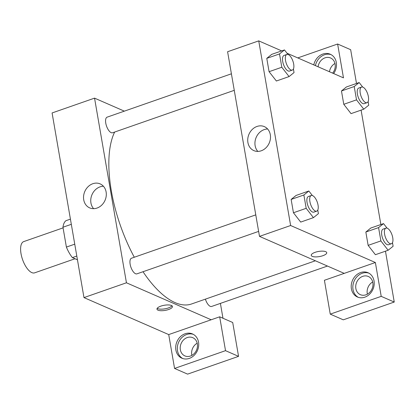 <?xml version="1.0" encoding="UTF-8"?>
<svg xmlns="http://www.w3.org/2000/svg" width="415" height="415" viewBox="0 0 415 415"><rect width="100%" height="100%" fill="white"/><g stroke="black" fill="none" stroke-linecap="round" stroke-linejoin="round"><path stroke-width="0.62" d="M63.08 227.871L23.717 241.597A16.548 7.008 70.8 0 0 21.653 256.584A16.548 7.008 70.8 0 0 31.825 272.608A16.548 7.008 70.8 0 0 34.616 272.847L75.032 258.747M74.752 244.165L66.395 247.081L62.966 227.228A22.545 9.545 70.8 0 1 66.016 220.666L70.425 219.125M77.455 259.8L72.392 257.596A22.545 9.545 70.8 0 1 66.395 247.081M76.806 256.055L72.392 257.596M71.323 224.318L62.966 227.228M174.565 368.437L187.601 374.128L238.558 356.355L225.521 350.665L174.565 368.437L168.718 334.583L83.98 297.596L52.088 112.953L94.547 98.137L124.344 111.147M175.887 350.032A13.239 11.164 113.6 0 1 180.338 336.747A13.239 11.164 113.6 0 1 192.508 333.951A13.239 11.164 113.6 0 1 197.441 350.545A13.239 11.164 113.6 0 1 181.915 358.212A13.239 11.164 113.6 0 1 175.887 350.032M168.718 334.583L219.675 316.811L225.521 350.665M193.307 334.345A13.239 11.164 -66.4 0 0 181.604 337.826A13.239 11.164 -66.4 0 0 177.516 350.742A13.239 11.164 -66.4 0 0 182.745 358.529M187.248 337.561A9.929 8.373 113.6 0 1 192.814 337.696A9.929 8.373 113.6 0 1 197.39 346.997A9.929 8.373 113.6 0 1 190.438 356.023A9.929 8.373 113.6 0 1 184.872 355.894A9.929 8.373 113.6 0 1 180.292 346.587A9.929 8.373 113.6 0 1 187.248 337.561M191.886 355.37A9.929 8.373 113.6 0 1 197.203 343.195M219.675 316.811L232.711 322.502L238.558 356.355M106.121 191.989A13.088 11.039 113.6 0 1 101.722 205.124A13.088 11.039 113.6 0 1 89.687 207.889A13.088 11.039 113.6 0 1 84.805 191.476A13.088 11.039 113.6 0 1 100.16 183.897A13.088 11.039 113.6 0 1 106.121 191.989M211.183 319.773L126.44 282.786L83.98 297.596M126.44 282.786L94.547 98.137M103.423 186.257A13.088 11.039 -66.4 0 0 92.016 194.625A13.088 11.039 -66.4 0 0 93.634 208.678M220.407 303.396L222.969 318.253M168.583 309.517A7.859 2.599 -9.8 0 1 156.969 309.165A7.859 2.599 -9.8 0 1 164.273 305.264A7.859 2.599 -9.8 0 1 172.458 306.488A7.859 2.599 -9.8 0 1 168.583 309.517M157.202 308.329A7.859 2.599 170.2 0 0 168.319 307.966A7.859 2.599 170.2 0 0 171.96 305.777M258.628 231.399L136.94 273.843A8.274 3.502 -109.2 0 1 130.907 267.187A8.274 3.502 -109.2 0 1 131.493 258.223L255.775 214.871M327.466 266.051L211.64 306.452A8.274 3.502 -109.2 0 1 205.394 299.148M234.262 90.33L112.574 132.774A8.274 3.502 -109.2 0 1 106.541 126.119A8.274 3.502 -109.2 0 1 107.122 117.155L231.409 73.803M315.39 260.781L191.533 303.982A97.624 41.334 -109.2 0 1 143.009 271.726M134.304 257.243A97.624 41.334 -109.2 0 1 114.644 132.053M344.227 273.371L324.411 280.281L330.257 314.134L381.214 296.357L375.368 262.508L344.227 273.371L259.489 236.379L227.596 51.735L258.732 40.872L281.697 50.895M334.967 63.479A9.929 8.373 -66.4 0 0 329.479 71.754M372.712 281.977A9.929 8.373 -66.4 0 0 367.394 294.152M330.257 314.134L343.298 319.825L394.25 302.047L385.462 251.189M380.861 224.541L361.097 110.12M356.495 83.467L350.659 49.701L337.623 44.011L343.475 77.859L287.04 53.229M318.072 66.773A9.929 8.373 113.6 0 1 325.012 57.846A9.929 8.373 113.6 0 1 330.579 57.981A9.929 8.373 113.6 0 1 332.633 73.133M331.071 54.63A13.239 11.164 -66.4 0 0 315.416 65.612M313.782 64.901A13.239 11.164 113.6 0 1 330.273 54.235A13.239 11.164 113.6 0 1 333.665 73.58M365.947 294.806A9.929 8.373 113.6 0 1 360.376 294.676A9.929 8.373 113.6 0 1 356.677 282.226A9.929 8.373 113.6 0 1 368.323 276.478A9.929 8.373 113.6 0 1 372.898 285.779A9.929 8.373 113.6 0 1 365.947 294.806M368.816 273.127A13.239 11.164 -66.4 0 0 357.113 276.608A13.239 11.164 -66.4 0 0 353.025 289.525A13.239 11.164 -66.4 0 0 358.254 297.311M351.396 288.814A13.239 11.164 113.6 0 1 355.847 275.529A13.239 11.164 113.6 0 1 368.017 272.733A13.239 11.164 113.6 0 1 372.95 289.328A13.239 11.164 113.6 0 1 357.424 296.995A13.239 11.164 113.6 0 1 351.396 288.814M381.214 296.357L394.25 302.047M297.768 57.913L337.623 44.011M368.115 101.592L368.738 105.192L363.773 109.187L351.038 113.632L343.776 104.3L341.472 90.973L346.426 86.963L359.172 82.533L362.71 87.077M276.385 81.003L269.076 71.691L266.772 58.365L271.726 54.355L284.472 49.93L288.01 54.469M317.781 210.057L318.404 213.652L313.439 217.647L300.704 222.092L293.441 212.76L291.138 199.433L296.092 195.424M392.481 242.661L393.104 246.261L388.144 250.255L375.404 254.701L368.141 245.369L365.838 232.042L370.792 228.032L383.538 223.607L387.076 228.146M375.368 262.508L290.63 225.516L258.732 40.872M257.01 126.451A13.088 11.039 113.6 0 1 264.35 126.627A13.088 11.039 113.6 0 1 269.231 143.04A13.088 11.039 113.6 0 1 253.876 150.624A13.088 11.039 113.6 0 1 247.838 138.356A13.088 11.039 113.6 0 1 257.01 126.451M290.63 225.516L259.489 236.379M267.608 128.987A13.088 11.039 -66.4 0 0 264.22 129.599A13.088 11.039 -66.4 0 0 255.536 139.191A13.088 11.039 -66.4 0 0 257.824 151.408M322.86 255.707A7.859 2.599 -9.8 0 1 311.245 255.355A7.859 2.599 -9.8 0 1 318.549 251.454A7.859 2.599 -9.8 0 1 326.735 252.678A7.859 2.599 -9.8 0 1 322.86 255.707M311.245 255.355A7.859 2.599 170.2 0 0 322.86 255.702A7.859 2.599 170.2 0 0 326.735 252.678M313.439 217.647L306.182 208.32L303.879 194.993L308.838 190.999L312.376 195.543M311.245 195.522L308.412 196.513A8.274 3.502 70.8 0 0 307.385 204.004A8.274 3.502 70.8 0 0 312.469 212.018A8.274 3.502 70.8 0 0 313.865 212.132L316.697 211.147A8.274 3.502 70.8 0 0 317.278 202.183A8.274 3.502 70.8 0 0 311.245 195.522A8.274 3.502 70.8 0 0 310.213 203.018A8.274 3.502 70.8 0 0 315.301 211.028A8.274 3.502 70.8 0 0 316.697 211.147M308.838 190.999L296.097 195.439L291.138 199.433L293.441 212.76L306.182 208.32M303.879 194.993L291.138 199.433M293.415 68.989L294.033 72.584L289.073 76.578L281.811 67.251L279.513 53.924L284.472 49.93M286.879 54.453L284.047 55.439A8.274 3.502 70.8 0 0 283.014 62.935A8.274 3.502 70.8 0 0 288.103 70.944A8.274 3.502 70.8 0 0 289.499 71.064L292.326 70.078A8.274 3.502 70.8 0 0 292.912 61.114A8.274 3.502 70.8 0 0 286.879 54.453A8.274 3.502 70.8 0 0 285.847 61.949A8.274 3.502 70.8 0 0 290.931 69.959A8.274 3.502 70.8 0 0 292.326 70.078M289.073 76.578L276.338 81.024M281.811 67.251L269.076 71.691L266.772 58.365L271.732 54.37M279.513 53.924L266.772 58.365M388.144 250.255L380.882 240.923L378.579 227.602L383.538 223.607M385.945 228.131L383.118 229.116A8.274 3.502 70.8 0 0 382.085 236.612A8.274 3.502 70.8 0 0 387.169 244.622A8.274 3.502 70.8 0 0 388.565 244.741L391.397 243.755A8.274 3.502 70.8 0 0 391.978 234.791A8.274 3.502 70.8 0 0 385.945 228.131A8.274 3.502 70.8 0 0 384.913 235.627A8.274 3.502 70.8 0 0 390.001 243.636A8.274 3.502 70.8 0 0 391.397 243.755M380.882 240.923L368.141 245.369L365.838 232.042L370.803 228.048M378.579 227.602L365.838 232.042M363.773 109.187L356.511 99.854L354.213 86.533L359.172 82.533M361.579 87.062L358.747 88.047A8.274 3.502 70.8 0 0 357.72 95.543A8.274 3.502 70.8 0 0 362.803 103.553A8.274 3.502 70.8 0 0 364.199 103.672L367.031 102.687A8.274 3.502 70.8 0 0 367.612 93.723A8.274 3.502 70.8 0 0 361.579 87.062A8.274 3.502 70.8 0 0 360.547 94.558A8.274 3.502 70.8 0 0 365.631 102.567A8.274 3.502 70.8 0 0 367.031 102.687M356.511 99.854L343.776 104.3L341.472 90.973L346.432 86.979M354.213 86.533L341.472 90.973"/></g></svg>
